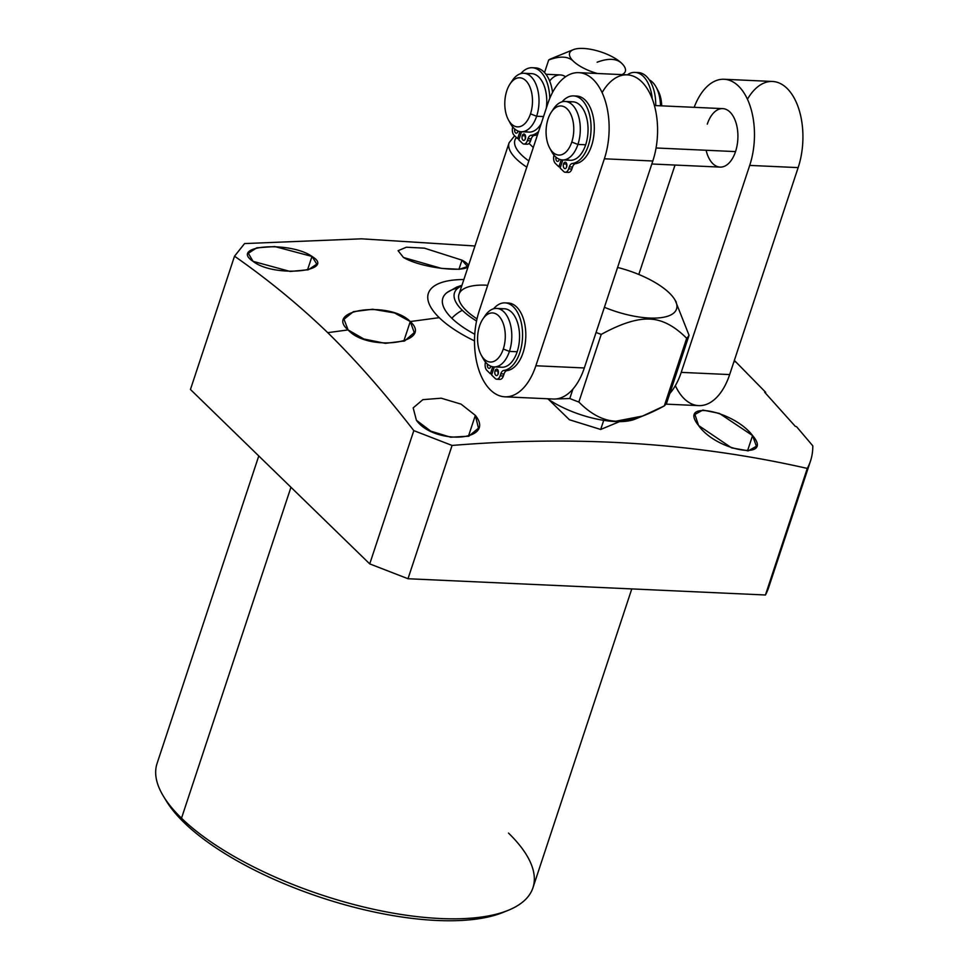 <?xml version="1.0" encoding="UTF-8"?>
<svg xmlns="http://www.w3.org/2000/svg" width="969" height="969" viewBox="0 0 969 969"><rect width="100%" height="100%" fill="white"/><g stroke="black" fill="none" stroke-linecap="round" stroke-linejoin="round"><path stroke-width="1.45" d="M810.496 461.038L768.635 587.589A327.474 121.004 -161.7 0 1 765.437 594.99L807.286 468.427A327.474 121.004 18.3 0 0 810.496 461.038A327.474 121.004 18.3 0 0 812.797 445.837L796.591 426.735L812.797 445.837A327.474 121.004 -161.7 0 1 807.286 468.427C695.039 442.869 576.628 435.214 452.075 445.449L413.811 430.624L369.734 563.897L190.445 389.477L369.734 563.897L407.997 578.735L765.437 594.99A327.474 121.004 18.3 0 0 770.476 579.753M631.788 588.91L532.938 887.786A197.955 73.147 -161.7 0 1 383.264 911.296A197.955 73.147 -161.7 0 1 181.506 818.199L290.954 487.262L181.506 818.199A197.955 73.147 -161.7 0 1 157.063 763.475L258.771 455.951M508.313 910.279L503.068 912.41A193.255 71.403 -161.7 0 1 184.013 822.511L181.506 818.199A197.955 73.147 18.3 0 0 508.313 910.279A197.955 73.147 18.3 0 0 508.495 833.074M164.972 798.662A193.255 71.403 18.3 0 0 184.013 822.511A193.255 71.403 18.3 0 0 346.03 905.094A193.255 71.403 18.3 0 0 505.612 911.32M184.013 822.511A193.255 71.403 -161.7 0 1 166.365 801.048L163.422 796.215A197.955 73.147 18.3 0 0 181.506 818.199L184.013 822.511M474.967 245.981L361.57 238.822L244.576 243.57L361.57 238.822L474.967 245.981M734.332 360.456L735.943 362.018L733.981 361.522L735.943 362.018L734.332 360.456M463.86 279.544A87.985 32.51 18.3 0 0 439.236 317.662L410.275 321.551C390.216 300.717 323.67 309.293 348.101 329.92L327.728 332.658C298.924 304.944 267.856 279.46 234.522 256.204L244.576 243.57L234.522 256.204C267.856 279.46 298.924 304.944 327.728 332.658L348.101 329.92C367.929 352.256 434.245 343.329 410.275 321.551L439.236 317.662A87.985 32.51 18.3 0 0 474.507 340.894A87.985 32.51 18.3 0 1 439.236 317.662A87.985 32.51 18.3 0 1 463.86 279.544M311.982 256.434C290.361 240.918 228.478 245.205 253.054 261.351C274.239 278.139 337.067 271.272 311.982 256.434L274.808 246.55L256.724 247.822L248.355 253.321L253.054 261.351L290.167 271.465L308.421 269.733L316.79 264.089L311.982 256.434L307.5 269.976L311.982 256.434M403.467 257.488C426.626 271.163 488.049 273.997 461.983 260.152L424.398 248.161L406.386 247.216L398.089 250.692L403.467 257.488L441.489 268.389L459.379 269.297L467.494 266.511L461.983 260.152L458.955 269.321L461.983 260.152L424.398 248.161L406.386 247.216L398.089 250.692M764.771 392.372A64.523 36.301 92.6 0 1 765.704 392.348L735.943 362.018L765.704 392.348L764.711 392.3L795.186 426.239L796.591 426.735L795.186 426.239L764.711 392.3L765.704 392.348A64.523 36.301 92.6 0 0 764.771 392.372M413.811 430.624C384.766 393.148 356.071 360.492 327.728 332.658C356.071 360.492 384.766 393.148 413.811 430.624L369.734 563.897L407.997 578.735L452.075 445.449C576.628 435.214 695.039 442.869 807.286 468.427L765.437 594.99L407.997 578.735L452.075 445.449L413.811 430.624M752.574 435.565C734.03 410.795 677.319 399.167 698.588 425.524C716.733 451.566 774.195 460.65 752.574 435.565L719.434 413.424L702.876 410.057L694.906 414.453L698.588 425.524L731.643 447.884L748.322 450.827L756.377 446.273L752.574 435.565L747.511 450.864L752.574 435.565M416.416 420.28L430.805 431.157L450.682 437.225L468.814 436.195L478.456 428.177L475.343 415.374L468.415 436.316L475.343 415.374L461.062 404.134L441.198 398.198L422.884 399.652L413.169 407.876L416.416 420.28C434.173 445.195 496.491 441.573 475.343 415.374L461.062 404.134L441.198 398.198L422.884 399.652L413.169 407.876M548.551 399.398L569.433 419.771L600.695 429.461L619.53 421.624L600.695 429.461L569.433 419.771L548.551 399.398M190.445 389.477L234.522 256.204L190.445 389.477M348.101 329.92L363.823 338.993L385.359 343.353L404.654 340.931L414.248 332.573L410.275 321.551L403.758 341.245L410.275 321.551L394.516 312.939L372.702 309.244L353.406 311.655L344.007 319.298L348.101 329.92M461.971 285.261L456.726 287.078L447.084 292.529A72.736 26.878 -161.7 0 0 451.833 318.232A29.252 21.633 -45.8 0 1 462.322 310.31A29.252 21.633 134.2 0 0 451.833 318.232A72.736 26.878 -161.7 0 0 474.762 334.269A72.736 26.878 -161.7 0 1 451.833 318.232A72.736 26.878 -161.7 0 1 458.034 288.023M462.322 310.31A63.348 23.413 18.3 0 0 476.554 321.005A63.348 23.413 -161.7 0 1 462.322 310.31A63.348 23.413 -161.7 0 1 461.777 285.855A63.348 23.413 18.3 0 0 462.322 310.31M486.365 285.177A58.624 21.657 18.3 0 0 477.014 318.886A58.624 21.657 -161.7 0 1 458.991 294.273L509.1 142.758A58.624 21.657 18.3 0 0 526.785 167.14A58.624 21.657 -161.7 0 1 509.1 142.758L514.648 135.781M516.404 137.489A53.925 19.925 18.3 0 0 528.844 160.927A53.925 19.925 -161.7 0 1 516.404 137.489M529.062 143.424L533.277 147.53L529.062 143.424M548.684 60.005L544.53 72.566L548.684 60.005A48.886 18.06 -161.7 0 1 551.446 58.564L573.285 49.673A29.324 10.841 18.3 0 0 573.26 61.108C568.04 56.214 559.852 55.839 548.684 60.005C559.852 55.839 568.04 56.214 573.26 61.108A29.324 10.841 18.3 0 0 597.328 73.499A29.324 10.841 -161.7 0 1 573.26 61.108A29.324 10.841 -161.7 0 1 583.326 48.45A29.324 10.841 -161.7 0 1 621.698 63.312A29.324 10.841 18.3 0 0 573.285 49.673M597.134 62.21C608.302 58.043 616.49 58.419 621.698 63.312C616.49 58.419 608.302 58.043 597.134 62.21M621.989 74.625A29.324 10.841 18.3 0 0 624.375 66.57A29.324 10.841 18.3 0 0 621.698 63.312A29.324 10.841 -161.7 0 1 621.989 74.625M545.959 74.274L560.348 74.928A29.264 16.461 92.6 0 1 565.605 76.757A29.264 16.461 -87.4 0 0 549.665 81.021M649.351 79.906A29.264 16.461 92.6 0 1 660.458 105.791A29.264 16.461 -87.4 0 0 656.122 87.113A29.264 16.461 -87.4 0 0 649.351 79.906M509.403 121.5A29.264 16.461 -87.4 0 0 521.189 131.748A29.264 16.461 -87.4 0 0 536.632 116.244L543.536 116.559L536.632 116.244A29.264 16.461 -87.4 0 0 523.841 73.269L531.593 73.62A29.264 16.461 92.6 0 1 546.298 108.177A29.264 16.461 92.6 0 0 527.681 74.274M523.841 73.269A29.264 16.461 -87.4 0 0 511.172 82.401M628.166 74.25A33.867 19.053 92.6 0 1 652.246 98.85A33.867 19.053 -87.4 0 0 634.949 72.396A33.867 19.053 -87.4 0 0 628.166 74.25M636.56 72.59A33.867 19.053 92.6 0 1 655.722 105.573A33.867 19.053 92.6 0 0 638.183 72.542L634.949 72.396M525.101 131.094A29.264 16.461 92.6 0 0 541.15 123.753A29.264 16.461 92.6 0 1 528.941 132.099L521.189 131.748M656.122 87.113L658.048 90.65A24.576 13.82 92.6 0 1 661.682 105.851A24.576 13.82 -87.4 0 0 657.079 89.039M525.622 143.46A6.408 3.61 -87.4 0 0 530.588 140.82L531.242 138.833A6.408 3.61 92.6 0 1 534.27 135.454A33.867 19.053 -87.4 0 0 537.589 134.509A33.867 19.053 92.6 0 1 534.27 135.454L531.048 135.297A33.867 19.053 -87.4 0 0 538.558 131.578A33.867 19.053 -87.4 0 1 531.048 135.297A6.408 3.61 -87.4 0 0 528.02 138.688A6.408 3.61 92.6 0 1 531.048 135.297L534.27 135.454A6.408 3.61 92.6 0 0 531.242 138.833L528.02 138.688L531.242 138.833L530.588 140.82A6.408 3.61 92.6 0 1 527.209 144.211L523.975 144.066A6.408 3.61 -87.4 0 0 527.354 140.675L528.02 138.688L527.354 140.675L530.588 140.82L527.354 140.675A6.408 3.61 -87.4 0 1 522.4 143.315A6.408 3.61 -87.4 0 0 523.975 144.066M532.247 67.721A33.867 19.053 -87.4 0 0 520.789 73.632A33.867 19.053 -87.4 0 1 549.774 98.329A33.867 19.053 -87.4 0 0 532.247 67.721L535.469 67.866A33.867 19.053 92.6 0 1 552.548 92.406A33.867 19.053 -87.4 0 0 533.846 67.915M525.368 138.712A3.21 1.805 92.6 0 1 525.489 135.878A3.21 1.805 92.6 0 0 525.368 138.712M517.943 131.493A3.21 1.805 92.6 0 1 517.846 130.972A3.21 1.805 92.6 0 0 517.943 131.493A3.21 1.805 92.6 0 1 515.593 132.947A3.21 1.805 92.6 0 1 514.709 128.986A3.21 1.805 -87.4 0 0 516.247 133.201A3.21 1.805 -87.4 0 0 517.931 131.505A3.21 1.805 -87.4 0 0 518.064 131.057A3.21 1.805 92.6 0 1 517.931 131.505M525.489 135.866L522.267 135.721A3.21 1.805 -87.4 0 0 523.672 140.42A3.21 1.805 -87.4 0 0 525.355 138.724A3.21 1.805 -87.4 0 0 523.963 134.013A3.21 1.805 -87.4 0 0 522.267 135.721L525.489 135.866M521.528 131.76L518.851 139.875L522.4 143.315L518.851 139.875L521.528 131.76M512.722 126.951A6.408 3.61 -87.4 0 0 514.067 135.212L517.616 138.664L519.941 131.602L517.616 138.664L519.227 138.737L517.616 138.664L514.067 135.212A6.408 3.61 -87.4 0 1 512.722 126.951M525.355 138.724A3.21 1.805 92.6 0 1 522.872 140.045A3.21 1.805 92.6 0 1 522.267 135.721A3.21 1.805 92.6 0 1 524.75 134.388A3.21 1.805 92.6 0 1 525.355 138.724M510.069 83.915L512.298 80.572A29.264 16.461 92.6 0 1 533.447 79.555A29.264 16.461 92.6 0 1 536.632 116.244L530.491 113.87A24.576 13.82 -87.4 0 0 527.814 83.068A24.576 13.82 -87.4 0 0 510.069 83.915A24.576 13.82 -87.4 0 0 506.787 90.795A24.576 13.82 -87.4 0 0 511.475 124.008A24.576 13.82 -87.4 0 0 530.491 113.87A24.576 13.82 -87.4 0 0 525.816 80.657A24.576 13.82 -87.4 0 0 506.787 90.795A24.576 13.82 -87.4 0 0 508.434 119.902A24.576 13.82 -87.4 0 0 530.491 113.87L536.632 116.244A29.264 16.461 92.6 0 1 510.36 123.426L508.434 119.902M603.711 420.34L600.695 429.461L603.711 420.34M645.596 414.853L635.107 419.117A57.874 21.391 -161.7 0 1 615.279 421.539A57.874 21.391 -161.7 0 1 547.618 398.756A57.874 21.391 -161.7 0 0 615.279 421.539L615.884 421.212L615.279 421.539A57.874 21.391 -161.7 0 0 638.002 417.651M578.735 72.651A58.661 32.994 -87.4 0 0 547.788 103.707L479.292 310.674A58.661 32.994 -87.4 0 0 504.91 396.818A58.661 32.994 -87.4 0 0 535.869 365.761L584.319 367.966L652.815 160.999L604.365 158.795A58.661 32.994 -87.4 0 0 578.735 72.651L627.185 74.855A58.661 32.994 92.6 0 1 652.815 160.999L604.365 158.795L535.869 365.761L604.365 158.795A58.661 32.994 -87.4 0 0 593.198 79.506A58.661 32.994 -87.4 0 0 547.788 103.707L479.292 310.674A58.661 32.994 -87.4 0 0 490.459 389.962A58.661 32.994 -87.4 0 0 535.869 365.761L584.319 367.966A58.661 32.994 92.6 0 1 572.909 389.09A58.661 32.994 92.6 0 1 554.547 399.034L569.796 398.513A78.21 28.9 18.3 0 0 578.856 402.026C591.029 414.332 603.372 420.74 615.884 421.212L642.58 416.04L664.31 405.902A78.21 28.9 18.3 0 0 666.696 402.91A78.21 28.9 -161.7 0 1 664.31 405.902L686.682 338.29A78.21 28.9 18.3 0 0 689.056 335.298L669.809 393.499L689.056 335.298A78.21 28.9 -161.7 0 1 686.682 338.29C674.303 325.875 661.972 319.467 649.654 319.092C637.202 318.438 621.056 323.537 601.228 334.402L578.856 402.026A78.21 28.9 -161.7 0 1 569.796 398.513L572.909 389.09A58.661 32.994 -87.4 0 0 584.319 367.966L652.815 160.999A58.661 32.994 -87.4 0 0 645.451 86.096A58.661 32.994 -87.4 0 0 602.1 92.612M596.068 332.464A78.21 28.9 18.3 0 0 601.228 334.402A78.21 28.9 -161.7 0 1 596.068 332.464M604.402 307.294A57.874 21.391 18.3 0 0 649.509 318.038L649.654 319.092L649.509 318.038A57.874 21.391 18.3 0 0 674.678 299.469A57.874 21.391 18.3 0 0 617.58 267.444A57.874 21.391 -161.7 0 1 674.46 299.13A57.874 21.391 -161.7 0 1 649.509 318.038A57.874 21.391 -161.7 0 1 604.402 307.294M638.801 274.469L675.018 165.045L638.801 274.469M724.085 79.264L772.535 81.469A58.661 32.994 92.6 0 1 798.153 167.613L749.703 165.408L681.219 372.375L729.657 374.579L798.153 167.613L749.703 165.408A58.661 32.994 -87.4 0 0 724.085 79.264A58.661 32.994 -87.4 0 0 694.179 107.329A58.661 32.994 92.6 0 1 739.359 86.956A58.661 32.994 92.6 0 1 749.703 165.408L681.219 372.375A58.661 32.994 92.6 0 1 669.809 393.499L666.696 402.91L669.809 393.499A58.661 32.994 -87.4 0 0 681.219 372.375L729.657 374.579A58.661 32.994 92.6 0 1 698.71 405.623L665.897 404.134M706.11 150.256A29.264 16.461 -87.4 0 0 720.088 167.104A29.264 16.461 -87.4 0 0 735.532 151.6A29.264 16.461 -87.4 0 0 729.96 112.041A29.264 16.461 -87.4 0 0 707.297 124.129M675.296 300.547L689.056 335.298M601.228 334.402C621.056 323.537 637.202 318.438 649.654 319.092C661.972 319.467 674.303 325.875 686.682 338.29L664.31 405.902C644.215 416.84 628.082 421.951 615.884 421.212C603.372 420.74 591.029 414.332 578.856 402.026L601.228 334.402M747.45 99.226A58.661 32.994 92.6 0 1 790.789 92.697A58.661 32.994 92.6 0 1 798.153 167.613L729.657 374.579A58.661 32.994 92.6 0 1 675.345 385.662M496.637 308.421L504.389 308.772A29.264 16.461 92.6 0 1 517.18 351.747L509.428 351.396A29.264 16.461 -87.4 0 0 496.637 308.421A29.264 16.461 -87.4 0 0 483.967 317.553M482.187 356.653A29.264 16.461 -87.4 0 0 493.972 366.9A29.264 16.461 -87.4 0 0 509.428 351.396L517.18 351.747A29.264 16.461 92.6 0 1 501.724 367.251L493.972 366.9M498.417 378.613A6.408 3.61 -87.4 0 0 503.383 375.972L504.037 373.986A6.408 3.61 92.6 0 1 507.066 370.594A33.867 19.053 -87.4 0 0 525.816 334.608A33.867 19.053 -87.4 0 0 506.642 303.067M498.151 373.864A3.21 1.805 92.6 0 1 498.284 371.03L495.05 370.873A3.21 1.805 -87.4 0 0 496.455 375.572A3.21 1.805 -87.4 0 0 498.151 373.877A3.21 1.805 92.6 0 1 498.284 371.03L495.05 370.873A3.21 1.805 92.6 0 1 497.533 369.54A3.21 1.805 92.6 0 1 498.151 373.877A3.21 1.805 -87.4 0 0 496.746 369.165A3.21 1.805 -87.4 0 0 495.05 370.873A3.21 1.805 92.6 0 0 495.668 375.197A3.21 1.805 92.6 0 0 498.151 373.877M490.726 366.645A3.21 1.805 92.6 0 1 490.641 366.125A3.21 1.805 92.6 0 0 490.726 366.645A3.21 1.805 92.6 0 1 488.376 368.099A3.21 1.805 92.6 0 1 487.492 364.138A3.21 1.805 -87.4 0 0 489.03 368.353A3.21 1.805 -87.4 0 0 490.726 366.657A3.21 1.805 -87.4 0 0 490.847 366.209A3.21 1.805 92.6 0 1 490.726 366.657M500.476 309.426A29.264 16.461 92.6 0 1 516.743 320.376A29.264 16.461 92.6 0 1 517.18 351.747A29.264 16.461 92.6 0 1 497.884 366.246M496.758 379.218A6.408 3.61 -87.4 0 0 500.149 375.827L503.383 375.972L504.037 373.986L500.803 373.828L500.149 375.827L503.383 375.972A6.408 3.61 92.6 0 1 499.992 379.363L496.758 379.218A6.408 3.61 -87.4 0 1 495.183 378.467L491.634 375.015L494.323 366.912L491.634 375.015L495.183 378.467A6.408 3.61 -87.4 0 0 500.149 375.827L500.803 373.828A6.408 3.61 92.6 0 1 503.832 370.449A33.867 19.053 -87.4 0 0 521.831 325.511A33.867 19.053 -87.4 0 0 493.584 308.784A33.867 19.053 -87.4 0 1 505.031 302.873A33.867 19.053 -87.4 0 1 522.57 335.904A33.867 19.053 -87.4 0 1 503.832 370.449A6.408 3.61 -87.4 0 0 500.803 373.828L504.037 373.986A6.408 3.61 92.6 0 1 507.066 370.594L503.832 370.449L507.066 370.594A33.867 19.053 92.6 0 0 525.804 336.049A33.867 19.053 92.6 0 0 508.265 303.018L505.031 302.873M485.505 362.103A6.408 3.61 -87.4 0 0 486.85 370.364L490.399 373.816L492.736 366.754L490.399 373.816L492.01 373.889L490.399 373.816L486.85 370.364A6.408 3.61 -87.4 0 1 485.505 362.103M482.853 319.067L485.094 315.724A29.264 16.461 92.6 0 1 506.23 314.707A29.264 16.461 92.6 0 1 509.428 351.396L503.286 349.022A24.576 13.82 -87.4 0 0 500.598 318.207A24.576 13.82 -87.4 0 0 482.853 319.067A24.576 13.82 -87.4 0 0 479.57 325.947A24.576 13.82 -87.4 0 0 484.258 359.16A24.576 13.82 -87.4 0 0 503.286 349.022A24.576 13.82 -87.4 0 0 498.599 315.809A24.576 13.82 -87.4 0 0 479.57 325.947A24.576 13.82 -87.4 0 0 481.218 355.042A24.576 13.82 -87.4 0 0 503.286 349.022L509.428 351.396A29.264 16.461 92.6 0 1 483.143 358.578L481.218 355.042M554.547 399.034A58.661 32.994 -87.4 0 0 572.909 389.09L569.796 398.513L554.547 399.034A58.661 32.994 92.6 0 1 553.36 399.022L504.91 396.818M654.414 105.524L722.753 108.625A29.264 16.461 92.6 0 1 735.532 151.6L656.061 147.978L735.532 151.6A29.264 16.461 92.6 0 1 720.088 167.104L651.822 163.991M565.133 101.454L572.885 101.806A29.264 16.461 92.6 0 1 585.676 144.781L577.924 144.429A29.264 16.461 -87.4 0 0 565.133 101.454A29.264 16.461 -87.4 0 0 552.463 110.587M550.683 149.686A29.264 16.461 -87.4 0 0 562.468 159.933A29.264 16.461 -87.4 0 0 577.924 144.429L585.676 144.781A29.264 16.461 92.6 0 1 570.22 160.285L562.468 159.933M566.913 171.646A6.408 3.61 -87.4 0 0 571.867 169.006L572.534 167.019A6.408 3.61 92.6 0 1 575.562 163.64A33.867 19.053 -87.4 0 0 594.312 127.642A33.867 19.053 -87.4 0 0 575.138 96.101M566.647 166.898A3.21 1.805 92.6 0 1 566.78 164.064A3.21 1.805 92.6 0 0 566.647 166.898A3.21 1.805 -87.4 0 0 565.242 162.198A3.21 1.805 -87.4 0 0 563.546 163.906A3.21 1.805 -87.4 0 0 564.951 168.606A3.21 1.805 -87.4 0 0 566.647 166.91A3.21 1.805 92.6 0 1 564.164 168.231A3.21 1.805 92.6 0 1 563.546 163.906L566.768 164.052L563.546 163.906A3.21 1.805 92.6 0 1 566.029 162.574A3.21 1.805 92.6 0 1 566.647 166.91M559.222 159.679A3.21 1.805 92.6 0 1 559.137 159.158A3.21 1.805 92.6 0 0 559.222 159.679A3.21 1.805 92.6 0 1 556.872 161.133A3.21 1.805 92.6 0 1 555.988 157.172A3.21 1.805 -87.4 0 0 557.526 161.387A3.21 1.805 -87.4 0 0 559.222 159.691A3.21 1.805 -87.4 0 0 559.343 159.243A3.21 1.805 92.6 0 1 559.222 159.691M568.973 102.46A29.264 16.461 92.6 0 1 585.24 113.409A29.264 16.461 92.6 0 1 585.676 144.781A29.264 16.461 92.6 0 1 566.38 159.279M565.254 172.252A6.408 3.61 -87.4 0 0 568.646 168.86L571.867 169.006L572.534 167.019L569.3 166.874L568.646 168.86L571.867 169.006A6.408 3.61 92.6 0 1 568.488 172.397L565.254 172.252A6.408 3.61 -87.4 0 1 563.679 171.501L560.13 168.049L562.807 159.946L560.13 168.049L563.679 171.501A6.408 3.61 -87.4 0 0 568.646 168.86L569.3 166.874A6.408 3.61 92.6 0 1 572.328 163.482A33.867 19.053 -87.4 0 0 590.327 118.545A33.867 19.053 -87.4 0 0 562.081 101.818A33.867 19.053 -87.4 0 1 573.527 95.907A33.867 19.053 -87.4 0 1 591.066 128.938A33.867 19.053 -87.4 0 1 572.328 163.482A6.408 3.61 -87.4 0 0 569.3 166.874L572.534 167.019A6.408 3.61 92.6 0 1 575.562 163.64L572.328 163.482L575.562 163.64A33.867 19.053 92.6 0 0 594.3 129.083A33.867 19.053 92.6 0 0 576.749 96.052L573.527 95.907M554.002 155.137A6.408 3.61 -87.4 0 0 555.346 163.398L558.895 166.85L561.233 159.788L558.895 166.85L560.506 166.922L558.895 166.85L555.346 163.398A6.408 3.61 -87.4 0 1 554.002 155.137M551.349 112.101L553.59 108.758A29.264 16.461 92.6 0 1 574.726 107.741A29.264 16.461 92.6 0 1 577.924 144.429L571.783 142.055A24.576 13.82 -87.4 0 0 569.094 111.253A24.576 13.82 -87.4 0 0 551.349 112.101A24.576 13.82 -87.4 0 0 548.066 118.981A24.576 13.82 -87.4 0 0 552.754 152.194A24.576 13.82 -87.4 0 0 571.783 142.055A24.576 13.82 -87.4 0 0 567.095 108.843A24.576 13.82 -87.4 0 0 548.066 118.981A24.576 13.82 -87.4 0 0 549.714 148.087A24.576 13.82 -87.4 0 0 571.783 142.055L577.924 144.429A29.264 16.461 92.6 0 1 551.64 151.612L549.714 148.087M624.375 66.57L624.932 67.479M676.265 302.086L674.678 299.469"/></g></svg>
